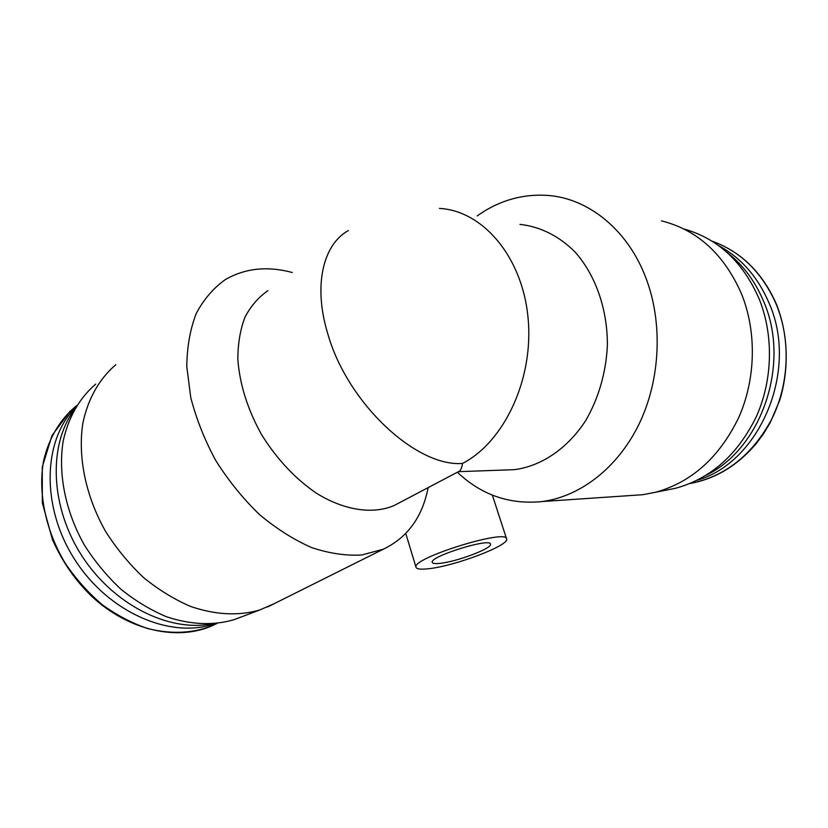 <?xml version="1.0" encoding="UTF-8"?>
<svg xmlns="http://www.w3.org/2000/svg" width="828" height="828" viewBox="0 0 828 828"><rect width="100%" height="100%" fill="white"/><g stroke="black" fill="none" stroke-linecap="round" stroke-linejoin="round"><path stroke-width="1.24" d="M519.974 224.398C539.991 226.53 559.148 235.97 575.129 252.105C595.549 275.072 607.607 309.299 607.379 345.431C606.096 372.517 598.489 398.661 585.665 420.614C567.428 448.735 541.212 466.195 514.385 469.662L503.786 470.045M477.176 215.911C499.212 200.304 523.172 193.504 549.057 195.522C589.06 198.958 627.914 230.049 645.943 278.042C663.093 323.075 660.413 379.773 639.144 423.905C617.75 468.006 580.014 496.676 542.092 501.551C509.675 504.79 481.43 495.02 457.366 472.239M661.51 220.859C697.466 229.956 724.158 254.341 741.577 294.012C756.906 332.152 755.788 379.348 738.628 417.778C719.273 457.48 691.504 482.331 655.331 492.318L642.704 494.709L631.195 495.486M428.128 487.63C422.456 517.045 407.5 537.579 383.271 549.223L361.805 554.988C345.98 555.919 329.233 553.435 311.576 547.556C293.733 539.68 276.314 528.637 259.33 514.426C243.008 498.611 228.528 480.726 215.891 460.761C204.671 440.051 196.298 418.958 190.75 397.492L186.786 366.493C187.035 346.808 190.181 329.151 196.226 313.512C203.75 299.374 213.407 288.092 225.216 279.688C244.922 268.22 267.278 265.819 292.253 272.495M399.375 502.772L393.973 505.608C372.797 514.54 344.458 510.586 316.337 493.167C294.985 478.501 276.687 458.919 261.431 434.4C247.52 409.187 239.654 384.151 237.833 359.3C237.884 343.641 240.255 329.606 244.953 317.217C250.853 306.018 258.512 297.18 267.93 290.669M273.954 603.788L259.692 610.008C238.578 616.104 215.549 614.925 190.616 606.458C174.263 599.42 158.552 589.764 143.472 577.489C129.085 563.878 116.448 548.498 105.549 531.348C85.563 496.024 77.563 456.331 82.924 422.829C88.11 398.371 99.65 378.437 115.837 364.693M439.43 208.428C482.413 210.571 522.168 256.276 528.016 317.445C534.143 378.531 504.397 441.852 462.573 463.421C461.9 467.385 460.875 469.952 459.488 471.122L458.163 471.825M683.938 229.004C717.71 238.433 742.747 261.648 759.048 298.649C773.838 335.112 772.772 380.145 756.233 416.846C737.582 454.779 710.735 478.574 675.71 488.23L665.712 490.238M726.653 252.116C742.799 264.567 755.167 281.116 763.778 301.765C790.926 363.999 761.325 448.6 706.263 475.2M718.6 245.616C741.112 257.808 757.993 277.08 769.222 303.441C799.092 370.944 759.483 462.407 697.238 480.219M240.513 617.233L233.9 619.727C213.189 625.73 190.719 624.747 166.5 616.756C150.644 610.091 135.43 600.911 120.878 589.205C107.009 576.226 94.858 561.519 84.404 545.103C65.277 511.28 57.815 473.119 63.27 440.713C68.486 417.043 79.861 397.626 95.727 384.099M211.088 623.97C168.622 632.023 113.571 604.875 82.024 556.074C50.332 507.367 48.19 445.899 73.64 410.771M214.711 623.701C171.541 639.154 109.493 613.403 75.255 560.339C40.738 507.46 42.777 440.196 75.431 407.593M428.759 568.712C455.017 565.99 509.375 545.435 506.622 538.987C507.46 528.285 410.678 558.496 416.008 567.284C416.701 569.146 420.945 569.623 428.759 568.712M440.248 563.309C457.077 561.643 492.422 548.26 490.486 544.182C490.807 537.372 429.018 556.654 432.247 562.367C432.661 563.547 435.331 563.868 440.248 563.309M462.573 463.421C416.474 467.365 347.025 403.039 327.619 333.198C313.108 285.432 323.106 244.405 348.391 230.567M711.997 241.155C740.936 251.546 762.391 272.691 776.374 304.59C790.906 340.07 789.136 384.057 771.799 419.04C752.217 455.183 724.955 476.669 690.003 483.511C715.547 478.874 737.707 465.481 756.461 443.332L763.654 433.572L770.33 422.404L779.759 400.152C789.343 368.843 788.204 334.346 776.674 304.787C762.981 273.395 741.898 252.354 713.436 241.662M216.936 623.463L213.013 625.368C193.359 633.41 171.562 634.465 147.632 628.535C131.911 623.173 116.727 615.204 102.092 604.606C88.11 592.651 75.803 578.844 65.174 563.164C45.664 530.707 37.943 493.229 43.501 461.268C48.821 437.929 60.434 418.813 76.59 405.679M542.092 501.551L642.704 494.709M383.271 549.223L267.558 606.986M458.629 471.67L514.385 469.662M675.71 488.23L655.331 492.318M459.488 471.122L393.973 505.608M233.9 619.727L259.692 610.008M216.719 623.484L213.013 625.368C178.227 641.358 128.837 631.039 91.515 596.16C75.803 580.718 63.528 563.971 52.516 539.815L42.321 502.865L42.269 467.002L51.988 435.549L70.152 411.102M405.782 533.47L416.008 567.284M492.349 495.103L506.539 538.728"/></g></svg>
